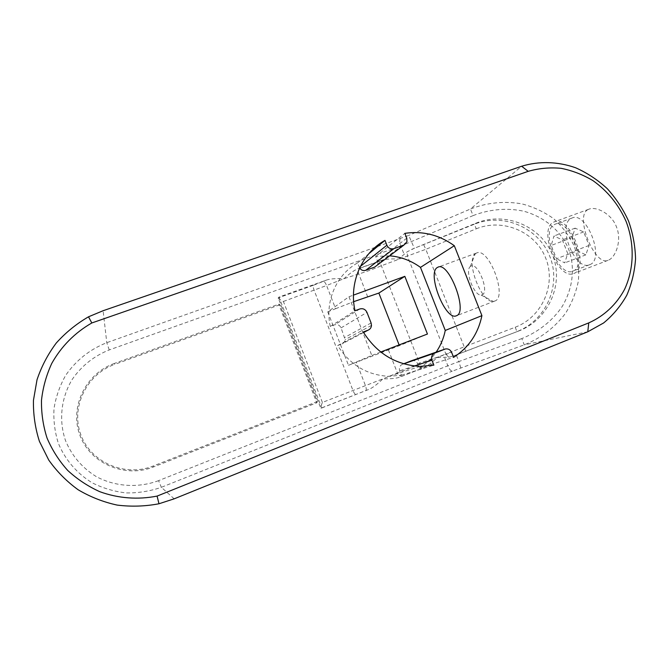 <?xml version="1.0" encoding="UTF-8"?>
<svg xmlns="http://www.w3.org/2000/svg" width="669" height="669" viewBox="0 0 669 669"><rect width="100%" height="100%" fill="white"/><g stroke="black" fill="none" stroke-linecap="round" stroke-linejoin="round"><path stroke-width="0.5" stroke-dasharray="3.35 2.51" d="M427.441 334.023L399.401 345.664L348.49 365.291L371.797 355.465L348.959 296.777L327.751 311.838L335.595 308.71L326.581 285.504L343.991 278.689L358.76 273.922C365.065 272.158 372.608 269.44 381.38 265.769L407.396 256.043L445.863 354.026L464.186 346.835L465.624 351.258L453.515 355.983L448.648 357.196L437.15 357.489C431.363 363.15 426.705 366.629 423.176 367.933L400.639 376.831C397.152 378.32 391.256 378.98 382.961 378.805L322.391 402.445C320.827 406.309 320.292 408.241 320.794 408.241L321.772 407.973L278.981 297.103L326.046 280.227C329.641 278.848 335.629 278.329 343.991 278.689C350.021 273.153 354.829 269.799 358.425 268.62L381.138 260.475C384.616 259.129 390.42 258.66 398.548 259.045L407.245 251.753L414.354 248.283L408.717 235.421L106.781 342.687C89.847 349.377 76.166 360.231 65.746 375.234C59.85 385.612 55.945 396.675 54.022 408.425C53.328 420.299 54.766 431.906 58.337 443.246C65.119 459.712 76.977 473.543 92.305 482.884C103.026 488.236 114.366 491.59 126.316 492.936C138.341 493.086 150.023 491.205 161.354 487.316L158.57 480.651L447.845 365.767C449.342 369.255 450.822 371.044 452.277 371.153L524.22 344.844C540.845 338.205 554.584 327.718 565.447 313.393C571.727 303.375 576.034 292.57 578.376 280.972C579.379 269.164 578.024 257.624 574.303 246.368C569.219 235.664 562.244 226.373 553.397 218.495C543.721 211.697 533.185 206.813 521.77 203.844C504.108 200.867 486.982 202.598 470.399 209.037L521.653 166.238M321.772 407.973L368.494 389.525C372.14 388.179 376.965 384.608 382.961 378.805L397.411 373.018L388.388 349.879M278.747 304.178L279.951 304.738L279.073 305.064L278.747 304.178L114.315 363.468L114.658 364.396L279.073 305.064L316.437 401.918L153.017 466.067C125.32 477.256 91.084 462.797 80.932 435.017C70.362 407.404 86.61 374.205 114.658 364.396M317.315 401.576L316.797 402.797L316.437 401.918L317.315 401.576L279.951 304.738M114.315 363.468C85.749 373.453 69.2 407.254 79.962 435.385C90.298 463.676 125.17 478.394 153.377 466.995L316.797 402.797M158.57 480.651C138.307 488.219 115.269 486.806 96.227 476.571C82.17 467.848 71.959 455.932 65.595 440.796C58.546 420.558 61.063 397.846 72.219 379.407C81.601 365.843 93.944 356.017 109.239 349.929L400.848 246L473.134 215.585L470.399 209.037L408.717 235.421M399.401 345.664L399.117 344.936M335.595 308.71L353.675 301.66M348.959 296.777L353.458 295.129M327.751 311.838L348.49 365.291M380.745 352.019L371.797 355.465M322.391 402.445L283.397 301.46C279.65 299.553 277.919 298.366 278.204 297.889L320.794 408.241L368.494 389.525M278.981 297.103L278.204 297.889L313.427 285.253C312.967 286.014 313.217 287.72 314.171 290.371L352.956 390.42C354.043 393.029 354.98 394.367 355.757 394.434M389.642 255.817L375.669 256.461L377.366 260.81L377.5 264.13L376.831 265.468M411.652 360.683L412.029 360.583C414.588 360.248 416.453 361.302 417.623 363.752L419.338 368.142C426.044 363.995 431.639 358.668 436.138 352.162M359.629 267.935L357.614 262.9C336.448 274.566 324.674 301.326 330.269 326.455L334.6 324.841C337.519 324.089 339.676 325.101 341.073 327.877L345.112 339.618C344.895 341.675 343.858 343.105 341.993 343.908L337.669 345.538C349.946 364.914 367.055 375.175 389.007 376.338L401.425 375.209L399.702 370.793C398.858 367.816 399.744 365.659 402.362 364.304L403.616 363.811M375.669 256.461L404.87 233.356M357.614 262.9L368.836 253.668M330.269 326.455L355.005 310.751M337.669 345.538L363.275 331.991M401.425 375.209L433.863 365.149M419.338 368.142L453.582 357.355M587.834 209.673C574.445 216.028 594.741 266.739 608.004 260.333L608.154 260.266C615.564 257.749 621.994 240.756 616.693 227.51C612.143 214.072 596.23 205.843 588.712 209.272L587.834 209.673M473.134 215.585C489.884 209.054 507.896 207.674 524.145 211.312C545.327 217.325 560.973 231.265 568.508 248.818C575.173 266.638 573.383 287.678 562.136 306.578C552.745 320.468 538.662 331.824 521.862 338.556L524.22 344.844L587.775 331.791M521.862 338.556L458.867 361.553L456.266 354.93L518.592 331.046C548.22 320.008 564.444 284.174 552.561 255.098C541.129 225.846 504.852 211.086 475.868 223.22L414.354 248.283M476.236 228.823C502.662 217.843 535.376 231.616 545.72 258.134C556.491 284.492 542.149 317.114 515.222 327.225L464.186 346.835L425.81 249.311L476.236 228.823L474.38 224.207L411.636 249.378M515.222 327.225L516.92 331.59C546.414 320.426 561.442 284.802 549.801 256.419C538.687 227.828 503.397 212.341 474.38 224.207L475.868 223.22M456.266 354.93L453.523 355.983M460.782 367.917L458.867 361.553L447.845 365.767L444.567 357.405M573.843 273.445C590.627 268.294 569.796 213.846 554.149 221.916L553.388 222.275C537.884 229.567 558.113 280.687 573.709 273.504L573.843 273.445M572.915 271.112C588.11 266.337 569.202 216.982 554.977 224.282L554.317 224.592C540.167 231.139 558.59 277.744 572.764 271.179L572.915 271.112M589.757 264.656C605.412 259.697 586.588 210.618 571.911 218.077L571.226 218.395C556.625 225.102 574.98 271.455 589.606 264.723L589.757 264.656M577.389 250.842L572.104 237.646L575.131 228.154L583.652 231.934L589.08 245.456L585.835 254.864L577.389 250.842L556.491 258.727L551.189 245.439L553.982 235.981L562.286 239.895L567.73 253.509L564.736 262.875L556.491 258.727M572.104 237.646L551.189 245.439M585.835 254.864L564.736 262.875M589.08 245.456L567.73 253.509M583.652 231.934L562.286 239.895M575.131 228.154L553.982 235.981M475.977 253.317L475.207 253.877C465.415 261.153 481.178 302.798 493.195 301.385L494.859 301.025C507.888 297.111 488.554 246.493 476.545 253.041L475.977 253.317M470.817 266.145L470.357 266.471C464.478 270.619 474.129 296.099 481.187 295.088L482.165 294.853C489.867 292.219 477.666 261.387 470.817 266.145M367.716 296.894L358.76 273.922C357.94 271.246 358.467 269.306 360.315 268.102L358.425 268.62M360.315 268.102L378.487 261.587C379.34 261.822 380.31 263.218 381.38 265.769L419.873 364.179L397.411 373.018C398.624 375.543 400.305 376.563 402.445 376.078L400.639 376.831M381.138 260.475L378.487 261.587M400.288 238.724C399.393 240.02 399.577 242.446 400.848 246L404.093 254.279M109.239 349.929L106.781 342.687L103.11 310.725M174.166 498.831L161.354 487.316L452.277 371.153M423.753 244.837L425.81 249.311L407.396 256.043L407.245 251.753M448.648 357.196L445.863 354.026L419.873 364.179C420.826 366.788 421.027 368.385 420.483 368.954L423.176 367.933M365.801 390.545C366.503 389.902 366.386 388.254 365.45 385.587L356.376 362.222M283.397 301.46L326.581 285.504C325.485 282.912 324.423 281.524 323.403 281.34L313.427 285.253M326.046 280.227L323.403 281.34M420.483 368.954L402.445 376.078M406.769 238.172L377.366 260.81M360.348 266.446L359.32 267.274M359.788 308.978L334.6 324.841M341.073 327.877L366.963 312.373M371.094 322.96L344.769 337.393M363.593 332.535L341.993 343.908M414.404 365.985L399.702 370.793M403.708 363.836L402.362 364.304M417.623 363.752L451.667 352.479M465.624 351.258L518.592 331.046M153.377 466.995L153.017 466.067M406.936 241.86L377.5 264.13M371.479 325.435L345.112 339.618M420.157 366.369L389.007 376.338M445.479 348.942L412.029 360.583M588.712 209.272L554.149 221.916M608.004 260.333L573.709 273.504M571.911 218.077L554.977 224.282M589.606 264.723L572.764 271.179M494.734 301.075L456.342 315.793M481.187 295.088L493.195 301.385M470.357 266.471L475.207 253.877M476.545 253.041L438.212 267.098"/><path stroke-width="1" d="M88.509 316.805L103.11 310.725L521.653 166.238C539.047 160.92 557.787 161.497 575.566 167.743C587.131 172.886 597.685 179.852 607.235 188.633C615.998 198.292 623.098 209.088 628.542 221.029C632.899 233.389 635.232 246.016 635.55 258.903C634.664 271.681 631.745 283.79 626.786 295.221C620.723 306.009 612.988 315.266 603.589 322.985L587.775 331.791L174.166 498.831L158.979 503.765C145.123 506.4 131.166 506.843 117.108 505.078C103.277 502.059 90.273 496.942 78.106 489.741C66.674 481.446 56.89 471.561 48.762 460.08L39.421 441.381C35.156 428.018 33.166 414.328 33.45 400.313L37.021 379.758C41.478 366.461 47.909 354.202 56.313 342.971C65.696 332.552 76.425 323.829 88.509 316.805L91.812 322.968C74.777 332.777 61.431 346.266 51.756 363.426C46.345 375.158 42.916 387.443 41.486 400.271C41.261 413.174 43.117 425.785 47.056 438.086C52.14 449.969 59.014 460.74 67.669 470.399C77.211 479.213 87.915 486.313 99.79 491.69C118.154 498.397 137.956 499.877 157.081 496.089L158.979 503.765M587.775 331.791L588.753 322.893C604.032 316.111 616.433 304.462 624.495 289.51C634.162 268.905 634.68 243.968 626.134 221.506C618.691 204.697 607.628 191.066 592.951 180.622C582.875 174.634 572.254 170.536 561.082 168.32C549.834 167.275 538.871 168.279 528.192 171.339L91.812 322.968M399.117 344.936L378.863 293.072L404.829 276.339L427.441 334.023L380.745 352.019M353.675 301.66L378.863 293.072M353.458 295.129L404.829 276.339M436.138 352.162C440.62 345.589 443.664 338.347 445.261 330.436L420.483 267.383C411.167 260.626 400.882 256.771 389.642 255.817M403.616 363.811L411.652 360.683M376.831 265.468L374.69 267.082L365.675 270.326C363.158 271.012 361.143 270.217 359.629 267.935M368.836 253.668L384.976 240.38L386.883 245.23C388.421 248.274 390.763 249.42 393.907 248.651L403.85 245.113L406.936 241.86L406.769 238.172L404.87 233.356C422.716 230.738 439.19 234.861 454.31 245.707L420.483 267.383M445.261 330.436L481.914 315.634C478.168 333.664 468.726 347.571 453.582 357.355L451.667 352.479C450.371 349.753 448.305 348.582 445.479 348.942L434.833 353.048C431.957 354.537 430.995 356.937 431.94 360.24L433.863 365.149L420.157 366.369C395.906 365.023 376.94 353.567 363.275 331.991L368.05 330.185C370.108 329.307 371.253 327.718 371.479 325.435L371.094 322.96L366.963 312.373C365.408 309.279 363.016 308.15 359.788 308.978L355.005 310.751C348.716 282.803 361.653 253.166 384.976 240.38M454.31 245.707L481.914 315.634M437.442 267.449L437.952 267.19C448.832 261.027 468.375 312.272 456.459 315.743L456.342 315.793C445.42 321.137 426.579 272.852 437.442 267.449M588.753 322.893L157.081 496.089M528.192 171.339L521.653 166.238M374.69 267.082L403.85 245.113M393.907 248.651L365.675 270.326M360.348 266.446L386.883 245.23M363.593 332.535L368.05 330.185M431.94 360.24L414.404 365.985M403.708 363.836L434.833 353.048M444.701 349.176L411.318 360.8"/></g></svg>
